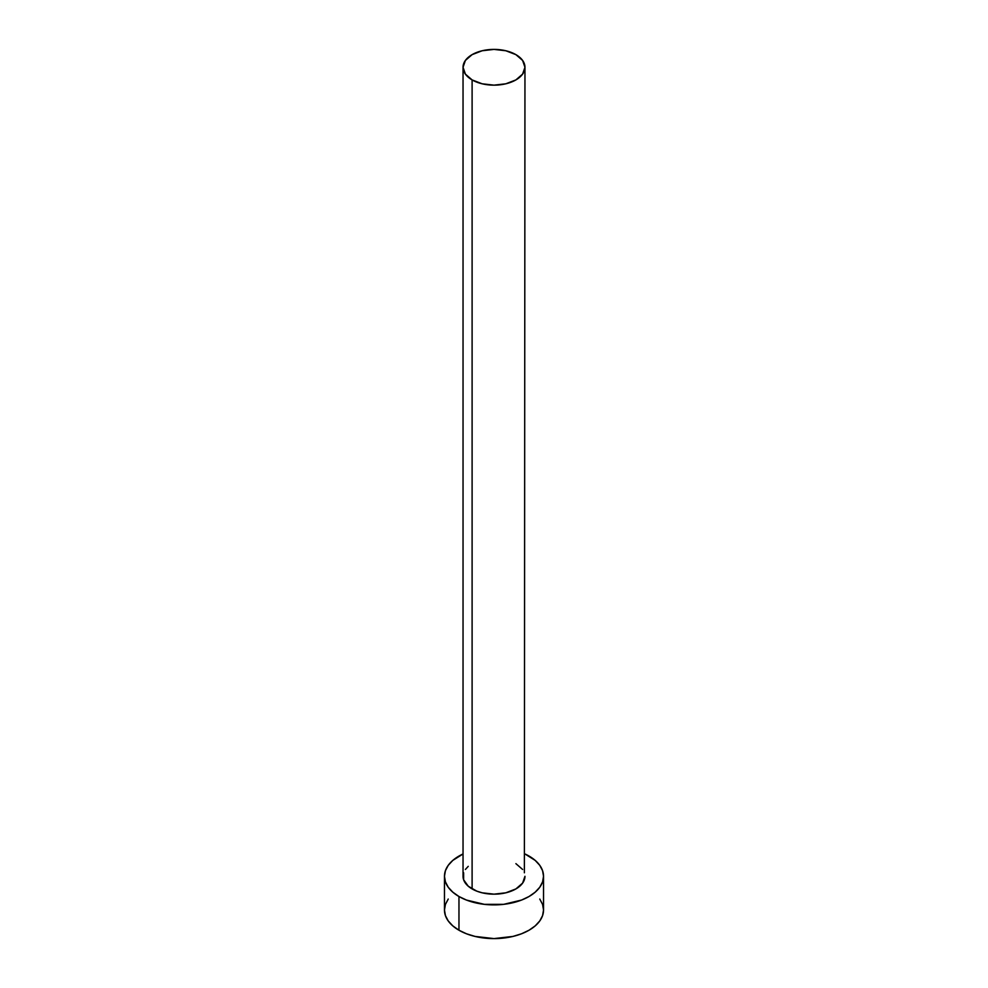 <?xml version="1.0" encoding="UTF-8"?>
<svg xmlns="http://www.w3.org/2000/svg" width="988" height="988" viewBox="0 0 988 988"><rect width="100%" height="100%" fill="white"/><g stroke="black" fill="none" stroke-linecap="round" stroke-linejoin="round"><path stroke-width="1.48" d="M463.039 67.27L465.397 74.112L472.103 79.917L482.156 83.795L494 85.153L505.844 83.795L515.897 79.917L522.603 74.112L524.961 67.27L522.603 60.441L515.897 54.636L505.844 50.759L494 49.4L482.156 50.759L472.103 54.636L465.397 60.441L463.039 67.27L463.039 876.294A30.961 17.87 0 0 0 472.103 888.928L472.103 79.917A30.961 17.87 180 0 1 463.039 67.27A30.961 17.87 180 0 1 482.156 50.759A30.961 17.87 180 0 1 515.897 54.636A30.961 17.87 180 0 1 524.961 67.27A30.961 17.87 180 0 1 505.844 83.795A30.961 17.87 180 0 1 472.103 79.917L472.103 888.928A30.961 17.87 0 0 0 505.844 892.806A30.961 17.87 0 0 0 524.961 876.294L522.603 883.124L515.897 888.928L505.844 892.806L494 894.165L482.156 892.806L476.796 891.151L468.25 886.224L463.631 879.777L463.631 872.799M448.231 899.055L445.415 904.415L444.464 909.997A49.536 28.603 0 0 0 458.963 930.227L458.963 896.511L466.472 900.068L484.33 904.341L503.67 904.341L521.528 900.068L529.037 896.511L535.187 892.176L539.769 887.236L542.585 881.864L543.536 876.294L542.585 870.712L539.769 865.34L535.187 860.4L524.961 853.965A49.536 28.603 180 0 1 529.037 856.065A49.536 28.603 180 0 1 543.536 876.294A49.536 28.603 180 0 1 512.957 902.711A49.536 28.603 180 0 1 458.963 896.511L458.963 930.227A49.536 28.603 0 0 0 512.957 936.426A49.536 28.603 0 0 0 543.536 909.997L542.585 904.415L539.769 899.055M458.963 896.511A49.536 28.603 180 0 1 444.464 876.294A49.536 28.603 180 0 1 463.039 853.965L452.813 860.4L448.231 865.34L445.415 870.712L444.464 876.294L445.415 881.864L448.231 887.236L452.813 892.176L458.963 896.511M465.397 869.452L468.25 866.353M515.897 863.648L522.603 869.452M524.369 872.799L524.961 67.27M444.464 876.294L444.464 909.997L445.415 915.58L448.231 920.94L452.813 925.892L458.963 930.227L466.472 933.784L475.043 936.426L494 938.6L512.957 936.426L521.528 933.784L529.037 930.227L535.187 925.892L539.769 920.94L542.585 915.58L543.536 909.997L543.536 876.294"/></g></svg>
